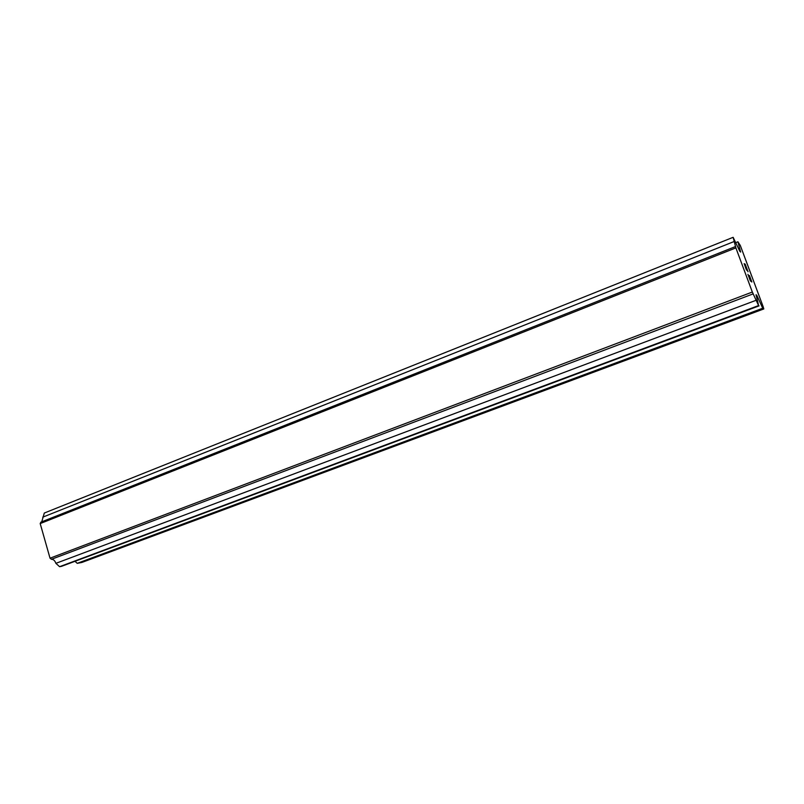 <?xml version="1.0" encoding="UTF-8"?>
<svg xmlns="http://www.w3.org/2000/svg" width="804" height="804" viewBox="0 0 804 804"><rect width="100%" height="100%" fill="white"/><g stroke="black" fill="none" stroke-linecap="round" stroke-linejoin="round"><path stroke-width="1.21" d="M750.202 280.184L747.961 274.375L750.202 280.184M750.785 280.636L749.629 277.541M749.72 277.591L750.886 280.717L749.7 277.591M751.469 281.169L749.358 275.491M751.81 281.953L749.418 275.541L751.851 281.983L750.383 280.857L747.951 274.345M746.625 270.144L744.152 263.642M744.303 263.742L744.625 264.405L744.283 263.742M744.645 264.395L745.519 266.214L744.625 264.405M745.519 266.214L747.328 270.114L745.499 266.214M747.348 270.104L745.097 264.084M746.293 269.35L745.961 268.757L746.273 269.36M745.981 268.747L744.444 264.375L745.981 268.747M745.187 264.134L748.032 271.752L744.444 264.375M747.911 271.511L745.167 264.134M756.413 296.103L758.594 305.57L752.333 292.043L735.881 247.903L733.137 237.311L739.811 251.31L740.645 252.054L737.911 241.793L740.283 245.431L763.237 306.907L763.8 308.947L762.725 308.244L756.785 295.299L756.021 294.756L756.313 296.143M75.003 561.292L77.224 563.343L81.857 562.458L763.8 308.947M735.559 246.526L40.883 522.158L40.2 523.575L50.029 558.197L51.436 559.303C53.416 559.262 54.903 560.619 55.888 563.343L59.586 566.689L61.536 566.328L759.056 305.872M733.137 237.311L44.31 513.032L41.748 521.816M737.911 241.793L735.861 242.607M734.233 241.481L42.763 517.163M735.881 247.903L40.2 523.575M752.333 292.043L50.029 558.197M753.197 293.862L51.436 559.303M756.152 300.264L55.888 563.343M758.594 305.57L59.586 566.689M756.785 295.299L756.242 295.5M762.725 308.244L77.224 563.343"/></g></svg>
